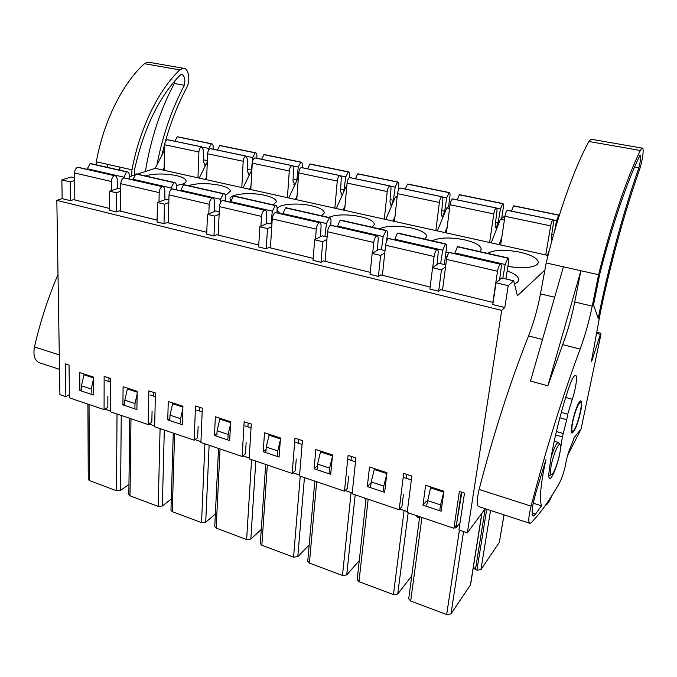 <?xml version="1.0" encoding="UTF-8"?>
<svg xmlns="http://www.w3.org/2000/svg" width="677" height="677" viewBox="0 0 677 677"><rect width="100%" height="100%" fill="white"/><g stroke="black" fill="none" stroke-linecap="round" stroke-linejoin="round"><path stroke-width="1.02" d="M145.216 175.902C153.84 173.524 164.012 173.38 175.741 175.47C182.477 176.959 185.938 178.821 186.124 181.038C186.04 182.223 184.762 183.264 182.291 184.169L176.46 185.523M188.367 185.659C196.728 183.145 206.967 182.968 219.086 185.134C226.397 186.759 230.146 188.79 230.332 191.219L226.905 194.257L225.263 194.815M230.84 200.798L229.994 198.86C229.782 194.045 249.906 191.98 264.148 195.179C272.103 196.956 276.174 199.182 276.368 201.839L273.161 204.843M277.155 209.024C277.714 204.293 296.881 202.465 311.048 205.63C319.705 207.585 324.139 210.022 324.334 212.933L321.55 215.785M282.216 214.076C279.009 212.646 277.316 211.173 277.121 209.65M328.633 217.393C336.054 214.389 346.48 214.101 359.893 216.522C369.337 218.671 374.161 221.337 374.373 224.527L372.003 227.201M332.043 225.5L330.689 224.874M379.391 228.877C386.432 225.686 396.908 225.348 410.804 227.87C421.119 230.231 426.392 233.159 426.62 236.654L424.648 239.108M388.065 238.846L386.931 238.49M432.366 240.86C438.984 237.475 449.503 237.085 463.923 239.709C475.203 242.315 480.975 245.531 481.229 249.356L479.646 251.556M448.876 252.919L445.923 252.259M447.074 256.803L445.398 256.312M514.486 283.993L517.516 282.258L518.785 280.151C518.963 276.885 515.095 273.804 507.2 270.918M487.711 253.376C493.863 249.779 504.416 249.339 519.386 252.072C531.75 254.958 538.08 258.487 538.359 262.668L537.276 264.453C532.054 267.948 522.263 268.6 507.894 266.399M513.699 280.794L501.682 277.976L496.063 282.791L508.207 285.669L513.699 280.794L517.397 295.747L544.875 270.072M548.04 255.457L155.168 168.336L137.389 174.124M134.52 175.055L129.341 176.748M157.081 220.101L119.228 210.826L116.199 211.926L109.539 210.285L109.606 191.185L118.729 188.121L120.734 188.587M74.631 177.772L71.322 176.993L61.878 179.862L62.14 198.632L70.425 200.671L73.556 199.63L109.547 208.448M62.14 198.632L56.834 200.358L501.708 310.404L504.814 307.502L492.78 304.54L496.063 282.791M445.559 266.831L441.446 269.844L438.688 291.237L440.769 289.629L493.101 302.45M438.688 291.237L429.895 289.071L432.578 267.745L438.874 263.243L445.821 264.868M384.781 252.843L380.635 255.432L378.418 276.411L380.702 274.904L430.149 287.023M378.418 276.411L370.04 274.354L372.189 253.426L379.095 249.212L385.027 250.6M326.923 239.43L322.717 241.697L321 262.295L323.471 260.882L370.251 272.349M321 262.295L313.019 260.332L314.67 239.793L322.125 235.841L327.126 237.018M271.765 226.592L267.508 228.614L266.247 248.831L268.879 247.503L313.18 258.36M266.247 248.831L258.631 246.953L259.833 226.795L267.779 223.088L271.926 224.062M219.12 214.304L214.812 216.124L213.966 235.968L216.75 234.724L258.741 245.015M213.966 235.968L206.688 234.183L207.484 214.381L215.861 210.911L219.238 211.706M168.827 202.541L164.469 204.183L164.003 223.681L166.914 222.513L206.764 232.279M164.003 223.681L157.047 221.971L157.462 202.525L166.229 199.266L168.895 199.893M79.725 372.595L93.248 377.004L93.299 394.979L79.869 390.494L79.725 372.595M81.485 389.588L79.869 390.494M123.087 386.728L137.169 391.314L136.898 409.551L122.918 404.88L123.087 386.728M124.788 403.746L122.918 404.88M168.26 401.444L182.934 406.225L182.325 424.733L167.761 419.867L168.26 401.444M169.902 418.437L167.761 419.867M215.354 416.787L230.662 421.771L229.681 440.558L214.482 435.48L215.354 416.787M216.953 433.678L214.482 435.48M264.495 432.798L280.481 438.002L279.085 457.077L263.235 451.771L264.495 432.798M266.069 449.477L263.235 451.771M315.82 449.52L332.525 454.961L330.698 474.323L314.128 468.78L315.82 449.52M317.395 465.827L314.128 468.78M369.481 467.003L386.956 472.698L384.646 492.348L367.323 486.56L369.481 467.003M370.954 482.836L367.323 486.56M56.834 200.358L59.914 394.615L65.855 396.637L65.415 363.845L69.037 365.021L69.435 397.848L104.08 409.602L104.14 376.387L110.419 378.418L110.275 411.709L148.212 424.581L148.864 390.874L155.405 392.99L154.661 426.772L194.189 440.185L195.501 405.98L202.321 408.189L200.917 442.47L242.146 456.459L244.16 421.737L251.277 424.039L249.161 458.837L292.193 473.443L294.977 438.197L302.416 440.609L299.522 475.923L344.483 491.18L348.105 455.401L355.89 457.923L352.15 493.787L399.168 509.739L403.695 473.401L411.853 476.049L407.19 512.464L453.912 528.314L456.408 525.056L461.841 492.238M453.912 528.314L459.387 491.443L464.498 493.093L458.93 530.015L467.35 532.875L485.206 508.689L475.449 569.628L476.921 570.152L486.729 509.189M501.708 310.404L467.35 532.875M425.638 485.299L443.943 491.257L441.108 511.22L422.973 505.16L425.638 485.299M152.071 411.117L151.843 422.203L148.212 424.581M153.417 392.347L153.34 396.003M108.938 377.944L108.921 381.549M104.08 409.602L107.838 407.351L107.871 396.409M198.124 426.434L197.676 437.689L194.189 440.185M199.783 407.359L199.63 411.074M246.14 442.403L245.463 453.827L242.146 456.459M248.137 423.023L247.917 426.798M296.264 459.074L295.341 470.667L292.193 473.443M298.625 439.373L298.32 443.207M348.638 476.49L347.436 488.252L344.483 491.18M351.388 456.467L350.991 460.352M403.399 494.709L401.901 506.65L399.168 509.739M406.581 474.34L406.082 478.284M199.19 178.102L207.297 161.913M243.094 187.834L251.903 169.639M288.757 197.963L298.396 177.281M336.266 208.499L346.065 186.632L346.793 186.293M385.763 219.475L395.385 197.075L397.221 196.102M437.359 230.916L446.778 207.949L449.9 206.045M491.189 242.857L500.379 219.297L505.008 215.997M120.718 191.278L116.317 192.767L116.199 211.926M206.713 176.748L205.359 179.464M250.981 186.2L249.508 189.255M297.042 195.966L295.426 199.444M344.999 206.036L343.214 210.039M395.004 216.386L392.998 221.083M447.192 226.981L444.907 232.592M501.742 237.703L499.067 244.6M61.878 179.862L70.222 181.842L74.656 180.471M70.222 181.842L70.425 200.671M164.13 167.608L162.878 170.045M65.855 396.637L69.401 394.657M155.168 168.336L164.545 150.226M508.207 285.669L504.814 307.502M547.405 255.322L549.563 249.483M426.307 501.225L422.973 505.16M500.379 219.297L504.382 220.143M446.778 207.949L449.579 208.541M395.385 197.075L397.077 197.43M346.065 186.632L346.742 186.776M441.446 269.844L432.578 267.745M380.635 255.432L372.189 253.426M322.717 241.697L314.67 239.793M267.508 228.614L259.833 226.795M214.812 216.124L207.484 214.381M164.469 204.183L157.462 202.525M116.317 192.767L109.606 191.185M572.573 422.643C574.341 412.885 579.267 400.767 580.688 402.536C583.185 403.797 576.796 428.338 573.284 431.004C571.65 432.104 571.413 429.311 572.573 422.643M551.103 466.131C552.897 455.866 558.407 442.606 559.972 444.645C562.629 446.118 555.868 471.454 552.051 474.332C550.299 475.533 549.986 472.8 551.103 466.131M551.18 456.992C553.93 448.259 556.282 443.376 558.237 442.352L559.972 444.645M551.366 474.704L548.81 475.745M460.03 522.729L455.959 528.068L454.479 527.569M407.3 511.575L399.794 509.028M352.235 492.907L345.16 490.512M299.598 475.068L292.913 472.8M249.212 457.99L242.908 455.849M200.951 441.632L194.993 439.61M154.686 425.943L149.042 424.039M110.275 410.897L104.943 409.086M426.73 505.093L430.53 487.846L443.765 492.162L441.599 507.411M439.906 509.485L440.549 504.915L427.348 500.54M370.7 486.399L371.199 481.914L374.263 469.491L386.855 473.595M383.284 490.597L383.808 486.094L371.199 481.914M317.158 468.526L317.547 464.109L320.492 451.948L332.441 455.849M329.183 472.546L329.597 468.112L317.547 464.109M265.934 451.441L266.23 447.091L269.065 435.176L280.413 438.874M277.443 455.274L277.756 450.916L266.23 447.091M216.885 435.074L217.089 430.784L219.822 419.114L230.62 422.634M227.912 438.747L228.132 434.448L217.089 430.784M169.876 419.385L169.995 415.162L172.635 403.72L182.908 407.072M180.446 422.913L180.581 418.674L169.995 415.162M124.78 404.338L124.822 400.175L127.378 388.953L137.16 392.144M134.926 407.723L134.985 403.551L124.822 400.175M81.485 389.893L81.46 385.788L83.931 374.787L93.248 377.825M91.234 393.142L91.217 389.03L81.46 385.788M128.952 484.402L120.599 490.368L116.495 490.749L89.364 480.585L88.264 479.451L87.908 404.118M440.549 504.915L443.765 492.162M154.204 392.601L153.408 393.1M150.302 395.013L155.329 396.654M200.417 407.571L199.757 408.019M196.668 410.11L202.169 411.904M248.611 423.176L248.104 423.557M245.04 425.858L251.049 427.813M295.544 442.301L302.103 444.434M348.333 459.48L355.484 461.816M403.551 477.463L411.345 479.993M109.86 378.24L108.929 378.765M105.807 380.533L110.402 382.031M383.808 486.094L386.812 473.968M329.597 468.112L332.356 456.789M277.756 450.916L280.32 440.211M228.132 434.448L230.535 424.259M180.581 418.674L182.849 408.916M134.985 403.551L137.126 394.158M91.217 389.03L93.257 379.966M419.512 517.871L417.345 517.135L416.457 515.832L419.638 516.915M481.99 513.048L470.557 584.784L450.975 613.946L446.668 614.547L410.685 601.058L408.705 598.815L419.664 516.695M476.921 570.152L480.915 569.645L499.321 542.404L504.043 514.858M473.426 566.767L475.449 569.628M261.28 529.414L250.828 539.087L246.631 539.544L216.166 528.119L214.761 526.613L218.527 448.445M309.186 544.985L297.795 556.655L293.564 557.146L261.847 545.247L260.323 543.58L265.68 464.439M359.267 560.615L346.717 574.951L342.469 575.475L309.414 563.086L307.747 561.241L314.805 481.33M411.76 575.932L397.737 594.034L393.455 594.592L358.979 581.67L357.168 579.639L366.113 498.526M365.986 499.677L364.556 498.221L366.088 498.737M171.298 499.042L162.336 505.981L158.198 506.388L130.018 495.826L128.833 494.582L129.747 418.318M215.362 514.063L205.715 522.204L201.543 522.644L172.254 511.66L170.968 510.289L173.253 433.077M461.333 492.069L455.959 528.068M505.956 278.983L508.562 262.058C508.926 259.367 508.723 257.996 507.962 257.954L505.194 264.495L502.808 278.239M449.934 252.529L449.308 252.513C448.013 253.723 447.091 256.016 446.532 259.393L442.53 290.061M499.601 279.753L501.149 267.864C501.429 265.376 501.192 264.123 500.438 264.115L500.235 264.191C499.051 265.46 498.145 267.813 497.527 271.24L492.839 302.391M454.842 253.655L454.944 252.986L505.194 264.495M458.177 246.699L457.398 246.783L454.944 252.986M449.308 252.513L500.235 264.191M457.398 246.783L507.598 258.149M545.764 254.958L550.646 225.873C551.23 222.826 551.992 220.804 552.906 219.797L553.016 219.754C553.608 219.78 553.744 220.947 553.439 223.241L551.425 236.62C551.129 238.846 551.256 239.971 551.823 239.996L551.425 239.709M500.65 244.956L504.957 216.276C505.499 213.272 506.269 211.292 507.276 210.319L507.665 210.335M554.598 231.094L556.545 220.668L558.559 215.176L559.253 215.54M511.49 211.131L513.521 205.918L514.029 205.859M558.559 215.176L513.521 205.918M552.906 219.797L507.276 210.319M489.615 242.51L493.787 213.924C494.32 210.936 495.09 208.965 496.123 208L496.249 207.966C496.935 208.017 497.155 209.176 496.918 211.436L495.276 224.586C495.048 226.787 495.259 227.904 495.919 227.954L495.446 227.65M446.422 232.93L450.07 204.742C450.552 201.797 451.339 199.859 452.448 198.936L452.888 198.962M496.224 227.81L498.128 222.623L500.43 209.015L502.766 203.54C503.476 203.625 503.671 204.877 503.358 207.314L501.716 218.341M457.28 199.876L459.361 194.798L459.945 194.748M502.503 203.659L459.361 194.798M496.123 208L452.448 198.936M444.332 264.521L446.49 247.917C446.769 245.277 446.465 243.915 445.568 243.847L442.69 250.185L440.625 263.649M389.148 238.592L388.446 238.549C387.032 239.7 386.085 241.926 385.602 245.235L382.378 275.319M437.003 264.58L438.146 253.333C438.341 250.879 438.002 249.635 437.13 249.593L436.893 249.661C435.573 250.862 434.642 253.147 434.101 256.507L432.705 267.652M394.759 239.878L394.852 239.226L442.69 250.185M398.237 233.133L397.357 233.201L394.852 239.226M388.446 238.549L436.893 249.661M397.357 233.201L445.153 244.016M563.433 266.814L580.891 270.741L574.748 302.001C571.726 317.09 567.715 331.298 562.705 344.627L547.862 385.805L530.506 381.083L563.433 266.814L546.195 262.938L540.474 293.869C537.648 308.797 533.671 322.819 528.534 335.919C510.026 382.691 493.55 433.872 479.113 489.463C476.574 500.295 476.549 506.032 479.028 506.667L529.456 523.177M545.654 504.983L545.907 504.974C547.465 504.526 549.521 501.302 552.06 495.327M567.639 455.342L581.052 429.04L600.905 334.455L600.914 333.279L600.397 334.311L591.986 360.367L591.461 360.232M593.501 304.904L598.24 318.342C607.921 268.947 623.517 211.148 638.885 167.82C640.696 160.432 641.06 156.243 639.985 155.245C627.308 180.962 611.754 226.397 599.847 273.593L593.501 304.904M535.524 514.165L533.51 515.984C531.09 514.825 531.877 507.09 535.871 492.771L545.941 459.717C540.779 483.09 539.29 498.458 541.465 505.829L535.524 514.165L532.105 513.056M566.717 419.732L567.732 414.222L572.277 399.244C576.135 387.929 577.836 374.322 575.188 375.354C573.571 376.073 571.549 379.907 569.129 386.872C559.439 415.492 551.374 449.926 548.988 472.419C548.573 476.54 548.903 478.546 549.995 478.419C552.694 478.343 559.287 459.928 560.378 449.562L562.384 436.919L566.717 419.732L559.845 417.785M580.663 411.624C582.042 404.55 582.042 400.953 580.68 400.835L579.664 401.664C575.222 406.564 568.655 434.668 572.327 432.925C575.12 430.538 577.896 423.438 580.663 411.624M591.402 361.425L600.423 312.3C610.087 265.054 624.769 211.393 639.215 170.536C642.524 161.464 644.453 146.867 642.126 148.111L640.357 150.489C627.13 177.061 610.756 225.331 598.595 274.718L592.231 306.148C589.108 321.321 585.08 335.623 580.13 349.061C562.325 397.069 545.975 449.418 531.081 506.125C528.415 517.152 528.102 522.906 530.133 523.397L531.191 522.712C540.449 513.2 549.927 499.846 559.625 482.642C561.588 478.961 563.349 473.976 564.897 467.689L566.556 459.565C567.944 453.683 569.569 448.876 571.43 445.136L574.316 437.384L581.052 429.04M591.453 361.442L591.986 360.367M634.569 167.033L638.885 167.82M533.214 503.197L541.465 505.829M591.495 139.301L590.919 139.2L588.922 141.485C574.57 167.312 557.797 214.465 546.195 262.938M598.595 274.718L580.891 270.741L547.862 385.805M563.213 433.5L556.392 431.528M107.178 167.295L108.066 164.443L96.312 161.803L96.193 164.807M156.912 164.968C162.683 135.4 171.848 108.845 184.398 85.285C185.515 79.082 184.44 75.359 181.157 74.115C159.459 95.99 143.947 127.708 134.63 169.258L134.317 175.123M161.727 155.659L164.824 143.38M165.112 142.365C170.714 122.376 177.873 104.216 186.581 87.892C190.779 80.605 188.705 67.827 183.272 68.25L179.828 69.875C158.426 90.1 139.623 128.655 131.973 169.817L131.651 175.995M145.377 171.526C150.776 138.827 160.432 109.479 174.353 83.466L184.398 85.285M174.353 83.466L174.793 80.876M58.01 274.507C48.042 297.838 40.197 321.973 34.468 346.937C32.936 356.034 34.899 361.408 40.375 363.067L59.508 369.329M149.262 62.335L147.95 62.106L144.413 63.68C122.562 83.44 103.666 121.276 96.312 161.803M108.066 164.443L119.956 167.117L119.812 170.147M131.973 169.817L119.956 167.117L119.059 169.978M384.316 219.153L387.236 191.532C387.659 188.655 388.471 186.776 389.673 185.904L389.834 185.879C390.697 185.972 391.078 187.114 390.959 189.306L389.96 202.034L391.416 205.241L390.426 205.021M344.61 210.352L347.081 183.095C347.462 180.26 348.283 178.415 349.552 177.577L350.094 177.628M391.416 205.241L393.379 200.29L395.165 187.157L397.653 181.961C398.55 182.079 398.897 183.323 398.711 185.676L398.152 190.779M355.484 178.745L357.651 173.904L358.353 173.896M397.331 182.054L357.651 173.904M389.673 185.904L349.552 177.577M330.664 225.213L330.977 221.607C331.112 219.052 330.621 217.715 329.504 217.588L326.441 223.554L324.935 236.501M276.064 212.663L275.217 212.578C273.601 213.61 272.619 215.718 272.256 218.899L270.402 247.875M320.551 236.679L321.059 226.313C321.11 223.952 320.585 222.725 319.502 222.623L319.222 222.674C317.682 223.748 316.709 225.906 316.303 229.131L315.474 239.362M282.859 214.22L282.927 213.593L326.441 223.554M286.583 207.873L285.533 207.89L282.927 213.593M275.217 212.578L319.222 222.674M285.533 207.89L329.014 217.732M334.887 208.194L337.248 181.03C337.611 178.203 338.441 176.367 339.736 175.538L339.896 175.512C340.844 175.622 341.284 176.756 341.225 178.914L340.514 191.439L342.19 194.637L341.106 194.401M296.763 199.74L298.709 172.931C299.039 170.139 299.886 168.345 301.231 167.541L301.807 167.6M343.764 191.786L345.735 176.892L348.291 171.823C349.264 171.966 349.679 173.194 349.544 175.512L349.34 177.696M342.824 193.867L342.19 194.637M307.629 168.81L309.838 164.088L310.591 164.088M347.936 171.916L309.838 164.088M339.736 175.538L301.231 167.541M276.91 212.857L277.138 209.345C277.223 206.84 276.656 205.512 275.446 205.359L272.298 211.156L271.037 223.859M223.376 200.578L222.462 200.485C220.77 201.467 219.763 203.515 219.458 206.629L218.206 235.08M266.306 223.774L266.56 213.746C266.543 211.419 265.951 210.192 264.775 210.073L264.47 210.115C262.837 211.139 261.855 213.23 261.5 216.395L260.907 226.287M230.679 202.254L230.73 201.636L272.298 211.156M234.496 196.093L233.379 196.085L230.73 201.636M222.462 200.485L264.47 210.115M233.379 196.085L274.913 205.486M287.42 197.667L289.274 170.951C289.595 168.167 290.433 166.381 291.795 165.577L291.973 165.56C292.989 165.687 293.488 166.813 293.479 168.937L293.039 181.267L294.91 184.449L293.742 184.195M250.795 189.543L252.259 163.174C252.546 160.432 253.401 158.672 254.814 157.902L255.424 157.978M296.754 180.801L298.269 167.033L300.876 162.091C301.925 162.243 302.399 163.462 302.314 165.747L302.17 167.676M261.644 159.264L263.886 154.652L264.682 154.661M300.495 162.167L263.886 154.652M291.795 165.577L254.814 157.902M225.534 201.077L225.695 197.625C225.72 195.162 225.086 193.842 223.782 193.673L223.224 193.783L220.575 199.309L220.253 203.142M173.024 189.035L172.06 188.917C170.282 189.856 169.275 191.853 169.022 194.908L168.302 222.851M214.491 211.478L214.516 201.738C214.44 199.453 213.78 198.234 212.527 198.09L212.206 198.124C210.488 199.097 209.481 201.137 209.193 204.242L208.804 213.839M180.784 190.812L180.827 190.203L220.575 199.309M184.686 184.829L183.501 184.796L180.827 190.203M172.06 188.917L212.206 198.124M183.501 184.796L223.224 193.783M241.816 187.554L243.187 161.27C243.475 158.536 244.321 156.785 245.751 156.023L247.613 159.357L247.41 171.493L249.466 174.666L248.222 174.395M206.595 179.743L207.611 153.789C207.864 151.098 208.728 149.38 210.2 148.644L210.843 148.72M251.438 170.596L252.648 157.563L255.305 152.731C256.422 152.909 256.955 154.111 256.913 156.362L256.803 158.257M217.427 150.082L219.695 145.572L220.533 145.597M254.907 152.807L219.695 145.572M245.751 156.023L210.2 148.644M176.384 189.805L176.485 186.412C176.452 183.992 175.749 182.688 174.378 182.494L173.786 182.595L171.103 187.978L170.993 189.636M124.856 177.992L123.849 177.865C122.004 178.753 120.98 180.7 120.777 183.695L120.565 211.148M164.943 199.74L164.765 190.254C164.638 188.011 163.91 186.801 162.582 186.64L162.243 186.666C160.457 187.597 159.442 189.577 159.197 192.623L158.993 201.958M133.03 179.862L133.064 179.27L171.103 187.978M137.008 174.04L135.764 173.989L133.064 179.27M123.849 177.865L162.243 186.666M135.764 173.989L173.786 182.595M197.963 177.831L198.894 151.961C199.131 149.27 199.994 147.561 201.484 146.833L203.506 150.142L203.532 162.091L205.605 165.29M164.071 170.308L164.672 144.768C164.883 142.111 165.755 140.435 167.278 139.733L167.964 139.817M208.643 150.108L208.77 148.449L211.469 143.736C212.646 143.922 213.238 145.115 213.23 147.332L213.153 149.202M174.869 141.256L177.162 136.839L178.043 136.872M211.055 143.803L177.162 136.839M201.484 146.833L167.278 139.733M205.639 165.222L204.446 164.96M129.324 179.007L129.358 175.681C129.282 173.304 128.52 172.009 127.081 171.797L126.464 171.882L123.713 177.907M78.744 167.414L77.686 167.278C75.79 168.124 74.749 170.02 74.588 172.965L74.834 199.943M117.519 188.528L117.155 179.27C116.986 177.061 116.199 175.868 114.811 175.681L114.455 175.707C112.602 176.587 111.578 178.525 111.375 181.512L111.341 190.601M87.282 169.368L87.308 168.785L123.756 177.137M91.327 163.707L90.033 163.639L87.308 168.785M77.686 167.278L114.455 175.707M90.033 163.639L126.464 171.882M386.643 241.139L387.362 234.445C387.566 231.856 387.168 230.502 386.152 230.4L383.174 236.552L381.405 249.754M331.265 225.323L330.486 225.255C328.963 226.346 327.998 228.513 327.575 231.754L325.07 261.271M377.385 250.253L378.189 239.497C378.308 237.094 377.876 235.85 376.886 235.782L376.632 235.841C375.193 236.975 374.237 239.193 373.772 242.484L372.68 253.13M337.493 226.744L337.569 226.11L383.174 236.552M341.098 220.211L340.133 220.245L337.569 226.11M330.486 225.255L376.632 235.841M340.133 220.245L385.695 230.561M435.853 230.586L439.373 202.491C439.838 199.554 440.634 197.633 441.759 196.719L441.903 196.685C442.682 196.762 442.986 197.912 442.809 200.138L441.506 213.069C441.336 215.227 441.624 216.344 442.377 216.412L441.827 216.098M394.454 221.404L397.492 193.69C397.915 190.796 398.728 188.908 399.921 188.028L400.412 188.071M442.716 216.285L444.654 211.224L446.685 197.853L449.105 192.522C449.909 192.623 450.188 193.876 449.934 196.271L448.572 206.857M405.328 189.095L407.452 184.136L408.096 184.102M448.809 192.632L407.452 184.136M441.759 196.719L399.921 188.028M205.715 522.204L209.125 445.254M201.543 522.644L204.903 443.816M172.254 511.66L174.615 433.542M499.321 542.404L503.967 514.833M120.599 490.368L121.242 415.433M116.495 490.749L117.019 413.994M89.364 480.585L89.042 404.499M450.975 613.946L463.55 531.589M446.668 614.547L459.404 530.176M410.685 601.058L421.923 517.465M470.38 585.224L481.846 513.242M480.915 569.645L490.546 510.441M250.828 539.087L255.796 461.088M246.631 539.544L251.573 459.658M216.166 528.119L220.025 448.953M297.795 556.655L304.438 477.598M293.564 557.146L300.233 476.168M261.847 545.247L267.339 465.006M346.717 574.951L355.188 494.811M342.469 575.475L351.084 492.517M309.414 563.086L316.667 481.745M397.737 594.034L408.172 512.794M393.455 594.592L404.11 510.492M358.979 581.67L368.153 499.211M130.018 495.826L130.983 418.733M162.336 505.981L164.308 430.047M158.198 506.388L160.085 428.609M446.532 259.393L497.527 271.24M550.646 225.873L504.957 216.276M556.545 220.668L553.414 220.017M553.634 234.454L551.806 234.064M493.787 213.924L450.07 204.742M500.43 209.015L496.723 208.245M498.128 222.623L495.589 222.081M385.602 245.235L434.101 256.507M554.666 297.237L540.474 293.869M542.497 339.473L528.534 335.919M562.384 436.919L555.605 434.956M567.732 414.222L561.309 412.42M572.277 399.244L565.71 397.441M531.081 506.125L479.113 489.463M600.397 334.311L596.488 333.346M640.357 150.489L588.922 141.485M592.231 306.148L574.748 302.001M580.13 349.061L562.705 344.627M574.316 437.384L573.571 438.814M59.28 354.892L34.468 346.937M179.828 69.875L144.413 63.68M387.236 191.532L347.081 183.095M395.165 187.157L390.451 186.175M393.379 200.29L390.155 199.605M272.256 218.899L316.303 229.131M337.248 181.03L298.709 172.931M345.735 176.892L340.582 175.817M344.178 189.797L340.649 189.044M219.458 206.629L261.5 216.395M289.274 170.951L252.259 163.174M298.269 167.033L292.709 165.882M296.924 179.727L293.124 178.914M169.022 194.908L209.193 204.242M243.187 161.27L207.611 153.789M252.648 157.563L246.724 156.328M251.505 170.045L247.452 169.174M120.777 183.695L159.197 192.623M198.894 151.961L164.672 144.768M208.77 148.449L202.516 147.146M207.348 160.627L203.532 159.814M74.588 172.965L111.375 181.512M327.575 231.754L373.772 242.484M439.373 202.491L397.492 193.69M446.685 197.853L442.453 196.973M444.654 211.224L441.751 210.606M558.237 442.352L554.226 441.184M580.688 402.536L579.977 401.309M572.683 431.334L571.473 432.002M457.796 246.614L507.962 257.954M449.536 252.436L500.438 264.115M558.796 215.049L513.784 205.808M553.016 219.754L507.403 210.285M502.766 203.54L459.658 194.688M496.249 207.966L452.583 198.903M397.805 233.04L445.568 243.847M388.7 238.49L437.13 249.593M532.791 515.747L533.51 515.984M642.126 148.111L590.919 139.2M572.327 432.925L571.828 432.781M549.995 478.419L549.402 478.241M600.914 333.279L596.691 332.238M183.272 68.25L147.95 62.106M397.653 181.961L357.998 173.82M389.834 185.879L349.721 177.552M286.058 207.754L329.504 217.588M275.514 212.536L319.502 222.623M348.291 171.823L310.21 164.003M339.896 175.512L301.409 167.524M233.929 195.966L275.446 205.359M222.784 200.443L264.775 210.073M300.876 162.091L264.275 154.576M291.973 165.56L255.001 157.885M184.085 184.694L223.782 193.673M172.398 188.891L212.527 198.09M255.305 152.731L220.101 145.504M245.937 156.006L210.395 148.627M136.382 173.896L174.378 182.494M124.196 177.839L162.582 186.64M211.469 143.736L177.594 136.779M201.678 146.816L167.49 139.724M204.852 165.23L205.292 165.323M90.667 163.555L127.081 171.797M78.05 167.253L114.811 175.681M340.624 220.101L386.152 230.4M330.757 225.204L376.886 235.782M449.105 192.522L407.774 184.042M441.903 196.685L400.073 188.003"/></g></svg>
